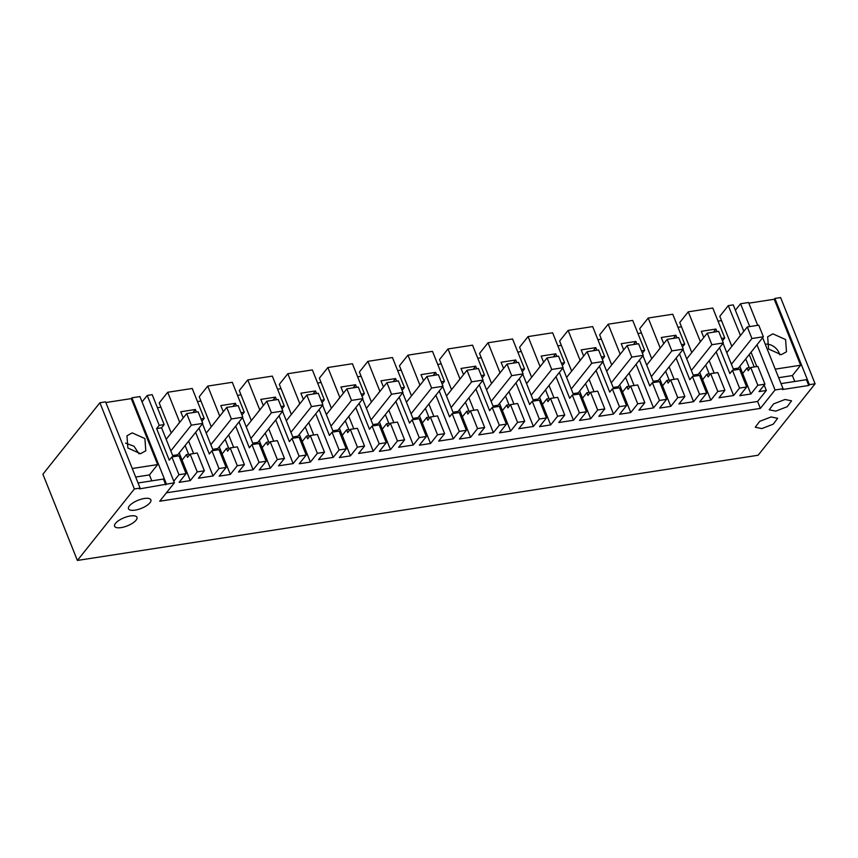 <?xml version="1.0" encoding="UTF-8"?>
<svg xmlns="http://www.w3.org/2000/svg" width="858" height="858" viewBox="0 0 858 858"><rect width="100%" height="100%" fill="white"/><g stroke="black" fill="none" stroke-linecap="round" stroke-linejoin="round"><path stroke-width="1.29" d="M743.822 331.317L733.247 304.869L728.292 305.641L740.475 335.521M740.261 335.553L737.891 338.749M764.961 384.159L757.839 385.253L750.729 367.492L757.861 366.398L764.961 384.159L759.03 391.591L766.344 390.465L757.582 401.458L166.42 492.814M749.227 354.493L754.214 366.956M721.524 338.449L724.763 337.945L712.794 308.033L688.255 311.829L679.761 322.479L691.784 352.552M721.524 320.592L718.039 321.128M728.292 305.641L719.798 316.291L731.831 346.364M757.711 325.343L748.573 302.509L740.572 303.743L735.392 310.231M166.409 484.03L131.917 397.801L139.929 396.568L174.41 482.786L139.446 488.899L140.09 488.095L105.598 401.866L99.882 402.756L42.9 474.217L77.392 560.446L758.118 455.244L815.1 383.783L780.608 297.554L774.892 298.434L774.248 299.249L748.841 303.174M131.917 397.801L131.274 398.605L105.866 402.531M147.244 395.431L159.213 425.343L164.157 424.581L152.198 394.669L147.244 395.431L142.063 401.919M160.918 407.228L157.432 407.764M200.965 418.897L204.204 418.393L192.235 388.481L167.696 392.267L159.202 402.928L171.225 432.99M200.965 401.04L197.479 401.576M241.012 412.709L244.251 412.205L232.282 382.293L207.743 386.089L199.238 396.739L211.272 426.801M241.001 394.852L237.516 395.388M281.059 406.52L284.288 406.016L272.329 376.104L247.78 379.901L239.285 390.551L251.308 420.624M281.049 388.663L277.563 389.2M321.096 400.332L324.335 399.828L312.366 369.916L287.827 373.713L279.333 384.363L291.355 414.435M321.085 382.475L317.61 383.011M361.143 394.144L364.371 393.64L352.413 363.728L327.863 367.524L319.369 378.174L331.392 408.247M361.132 376.287L357.647 376.823M401.179 387.955L404.418 387.451L392.449 357.539L367.91 361.336L359.416 371.986L371.439 402.059M401.179 370.098L397.694 370.635M441.226 381.767L444.465 381.263L432.496 351.351L407.958 355.148L399.453 365.798L411.486 395.87M441.216 363.91L437.741 364.446M481.274 375.579L484.502 375.075L472.544 345.163L447.994 348.959L439.5 359.609L451.522 389.682M481.263 357.722L477.777 358.258M521.31 369.39L524.549 368.886L512.58 338.974L488.041 342.771L479.547 353.421L491.57 383.494M521.31 351.533L517.824 352.07M561.357 363.202L564.585 362.698L552.627 332.786L528.078 336.583L519.583 347.233L531.617 377.305M561.346 345.345L557.861 345.881M601.394 357.014L604.633 356.51L592.674 326.598L568.125 330.394L559.63 341.044L571.653 371.117M601.394 339.157L597.908 339.693M641.441 350.825L644.68 350.321L632.711 320.409L608.172 324.206L599.667 334.856L611.7 364.929M641.43 332.968L637.955 333.505M681.488 344.637L684.716 344.133L672.758 314.221L648.208 318.018L639.714 328.668L651.737 358.741M681.477 326.78L677.992 327.316M739.81 366.312L742.674 373.477L741.366 373.68M745.72 358.891L749.227 367.642L747.05 367.985L748.155 370.731L750.729 367.492M195.624 432.357L213.063 475.965L198.434 478.228L204.365 470.785L197.233 471.889L190.133 454.129L197.254 453.024L204.365 470.785M159.213 425.343L156.628 428.582L169.273 460.188L171.847 456.96L178.957 474.71L186.079 473.616L179.118 482.346L190.272 480.619L197.233 471.889M178.957 474.71L173.777 481.209M716.183 351.909L733.622 395.517L739.553 388.084L746.685 386.979L739.714 395.71L750.879 393.983L757.839 385.253M733.622 395.517L718.993 397.78L724.913 390.347L717.792 391.441L710.692 373.68L717.814 372.587L724.913 390.347M676.136 358.097L693.586 401.705L699.517 394.272L706.638 393.168L699.678 401.898L710.832 400.171L717.792 391.441M693.586 401.705L678.946 403.968L684.877 396.535L677.745 397.629L670.645 379.869L677.766 378.775L684.877 396.535M636.1 364.285L653.539 407.893L659.47 400.461L666.591 399.356L659.63 408.086L670.784 406.36L677.745 397.629M653.539 407.893L638.899 410.156L644.83 402.724L637.709 403.818L630.598 386.057L637.73 384.963L644.83 402.724M596.053 370.474L613.491 414.082L619.422 406.649L626.555 405.544L619.594 414.275L630.748 412.548L637.709 403.818M613.491 414.082L598.863 416.344L604.793 408.912L597.661 410.006L590.561 392.245L597.683 391.151L604.793 408.912M556.005 376.662L573.455 420.27L579.386 412.837L586.507 411.733L579.547 420.463L590.701 418.736L597.661 410.006M573.455 420.27L558.815 422.533L564.746 415.1L557.625 416.194L550.514 398.434L557.646 397.34L564.746 415.1M515.969 382.85L533.408 426.458L539.339 419.026L546.471 417.921L539.5 426.651L550.664 424.924L557.625 416.194M533.408 426.458L518.768 428.721L524.699 421.289L517.578 422.383L510.478 404.622L517.599 403.528L524.699 421.289M475.922 389.039L493.371 432.647L499.302 425.214L506.424 424.109L499.463 432.84L510.617 431.113L517.578 422.383M493.371 432.647L478.732 434.909L484.663 427.477L477.531 428.571L470.431 410.81L477.552 409.716L484.663 427.477M435.885 395.227L453.324 438.835L459.255 431.402L466.377 430.298L459.416 439.028L470.57 437.301L477.531 428.571M453.324 438.835L438.685 441.098L444.616 433.665L437.494 434.759L430.384 416.999L437.516 415.905L444.616 433.665M395.838 401.415L413.277 445.023L419.208 437.591L426.34 436.486L419.38 445.216L430.534 443.489L437.494 434.759M413.277 445.023L398.648 447.286L404.579 439.854L397.447 440.948L390.347 423.187L397.469 422.093L404.579 439.854M355.791 407.604L373.241 451.211L379.172 443.779L386.293 442.674L379.333 451.405L390.487 449.678L397.447 440.948M373.241 451.211L358.601 453.474L364.532 446.031L357.411 447.136L350.3 429.375L357.432 428.281L364.532 446.031M315.755 413.792L333.194 457.4L339.125 449.967L346.257 448.863L339.285 457.593L350.439 455.866L357.411 447.136M333.194 457.4L318.554 459.663L324.485 452.22L317.363 453.324L310.264 435.564L317.385 434.459L324.485 452.22M275.708 419.98L293.157 463.588L299.088 456.156L306.209 455.051L299.249 463.781L310.403 462.054L317.363 453.324M293.157 463.588L278.518 465.851L284.448 458.408L277.316 459.513L270.216 441.752L277.338 440.647L284.448 458.408M235.671 426.169L253.11 469.776L259.041 462.344L266.162 461.239L259.202 469.969L270.356 468.243L277.316 459.513M253.11 469.776L238.47 472.039L244.401 464.596L237.28 465.701L230.169 447.94L237.301 446.836L244.401 464.596M213.063 475.965L218.994 468.532L226.126 467.428L219.165 476.158L230.319 474.431L237.28 465.701M751.05 352.209L756.788 366.559M764.21 385.103L766.344 390.465M703.785 337.505L701.308 331.317L715.947 329.054L716.977 331.638M688.255 311.829L700.428 341.709M724.763 337.945L722.479 340.819M723.037 343.307L733.729 370.045L735.928 369.787M756.981 344.777L775.053 389.972L760.36 408.397L757.582 401.458M740.572 303.743L749.71 326.587M775.053 389.972L783.064 388.728L762.644 337.677M783.064 388.728L782.421 389.543L808.74 385.478L806.423 379.686L781.016 383.612M774.248 299.249L800.632 365.218L775.235 369.144M772.908 333.859L767.663 336.776L768.564 349.002L781.241 354.697L786.486 351.78L785.585 339.554L772.908 333.859M800.632 365.218L792.384 375.568L778.646 377.692M794.755 381.488L792.384 375.568M808.74 385.478L809.384 384.663L774.892 298.434M815.1 383.783L809.384 384.663M77.392 560.446L134.374 488.974L99.882 402.756M140.09 488.095L134.374 488.974M131.274 398.605L157.657 464.586L132.261 468.511M140.551 453.71L145.796 450.793L144.895 438.567L132.218 432.872L126.973 435.789L127.874 448.015L140.551 453.71M157.657 464.586L149.41 474.935L135.671 477.048M151.78 480.855L149.41 474.935M165.755 484.834L163.449 479.054L138.041 482.979M174.41 482.786L159.717 501.222L760.36 408.397M164.157 424.581L161.583 427.81L173.123 456.671L175.332 456.413M167.696 392.267L179.665 422.19L177.145 425.568M179.204 452.949L182.068 460.113L186.454 454.611L187.548 457.368L190.133 454.129M185.124 445.527L188.621 454.279L186.454 454.611M196.418 412.087L195.388 409.502L180.748 411.765L183.226 417.943M204.204 418.393L201.92 421.267M202.477 423.755L213.17 450.482L215.369 450.225M207.743 386.089L219.702 416.001L217.181 419.38M219.251 446.761L222.115 453.925L226.501 448.423L227.595 451.179L230.169 447.94M225.171 439.339L228.668 448.091L226.501 448.423M223.305 411.701L220.796 405.577L235.435 403.314L236.465 405.898M244.251 412.205L241.956 415.079M242.524 417.567L253.207 444.294L255.416 444.036M247.78 379.901L259.749 409.813L257.228 413.191M259.288 440.572L262.162 447.737L266.538 442.235L267.642 444.991L270.216 441.752M265.208 433.151L268.715 441.902L266.538 442.235M263.309 405.566L260.832 399.388L275.472 397.125L276.512 399.71M284.288 406.016L282.003 408.891M282.561 411.379L293.254 438.106L295.463 437.848M287.827 373.713L299.785 403.625L297.276 407.003M299.335 434.384L302.198 441.548L306.585 436.046L307.679 438.803L310.264 435.564M305.255 426.962L308.751 435.714L306.585 436.046M303.357 399.378L300.879 393.2L315.519 390.937L316.548 393.522M324.335 399.828L322.05 402.702M322.608 405.191L333.301 431.917L335.499 431.66M327.863 367.524L339.832 397.436L337.312 400.815M339.382 428.196L342.245 435.36L346.621 429.858L347.726 432.614L350.3 429.375M345.291 420.774L348.798 429.526L346.621 429.858M343.393 393.189L340.926 387.012L355.555 384.749L356.596 387.333M364.371 393.64L362.087 396.514M362.655 399.002L373.337 425.729L375.547 425.471M367.91 361.336L379.88 391.248L377.359 394.626M379.418 422.007L382.282 429.172L386.668 423.67L387.762 426.426L390.347 423.187M385.339 414.586L388.835 423.337L386.668 423.67M383.44 387.001L380.963 380.823L395.602 378.56L396.632 381.145M404.418 387.451L402.134 390.326M402.692 392.814L413.384 419.541L415.583 419.283M407.958 355.148L419.916 385.06L417.396 388.449M419.465 415.819L422.329 422.983L426.716 417.481L427.81 420.238L430.384 416.999M425.386 408.397L428.882 417.149L426.716 417.481M423.52 380.77L421.01 374.635L435.649 372.372L436.679 374.957M444.465 381.263L442.17 384.137M442.739 386.626L453.432 413.352L455.63 413.106M447.994 348.959L459.963 378.871L457.443 382.26M459.502 409.631L462.376 416.795L466.752 411.293L467.857 414.049L470.431 410.81M465.422 402.209L468.929 410.961L466.752 411.293M463.524 374.624L461.046 368.447L475.686 366.184L476.726 368.768M484.502 375.075L482.217 377.949M482.775 380.437L493.468 407.175L495.677 406.917M488.041 342.771L500 372.683L497.49 376.072M499.549 403.442L502.413 410.607L506.799 405.105L507.893 407.861L510.478 404.622M505.469 396.021L508.966 404.772L506.799 405.105M503.571 368.436L501.093 362.258L515.733 359.995L516.763 362.58M524.549 368.886L522.265 371.761M522.822 374.249L533.515 400.986L535.714 400.729M528.078 336.583L540.047 366.495L537.526 369.884M539.596 397.254L542.46 404.418L546.836 398.916L547.94 401.673L550.514 398.434M545.506 389.832L549.013 398.584L546.836 398.916M543.607 362.248L541.141 356.07L555.77 353.807L556.81 356.392M564.585 362.698L562.301 365.572M562.869 368.061L573.552 394.798L575.761 394.541M568.125 330.394L580.094 360.306L577.573 363.695M579.633 391.066L582.496 398.23L586.883 392.739L587.977 395.484L590.561 392.245M585.553 383.644L589.049 392.396L586.883 392.739M583.655 356.059L581.177 349.882L595.817 347.619L596.846 350.203M604.633 356.51L602.348 359.384M602.906 361.872L613.599 388.61L615.797 388.352M608.172 324.206L620.13 354.118L617.621 357.507M619.68 384.877L622.543 392.042L626.93 386.55L628.024 389.296L630.598 386.057M625.6 377.456L629.096 386.207L626.93 386.55M623.68 349.839L621.224 343.693L635.864 341.43L636.893 344.015M644.68 350.321L642.385 353.196M642.953 355.684L653.646 382.421L655.844 382.164M648.208 318.018L660.177 347.93L657.657 351.319M659.716 378.689L662.59 385.853L666.966 380.362L668.071 383.108L670.645 379.869M665.636 371.267L669.143 380.019L666.966 380.362M663.738 343.683L661.271 337.505L675.9 335.242L676.941 337.827M684.716 344.133L682.432 347.007M682.989 349.496L693.682 376.233L695.892 375.976M699.763 372.501L702.627 379.665L707.013 374.174L708.107 376.919L710.692 373.68M700.214 341.741L697.704 345.131M705.684 365.079L709.18 373.831L707.013 374.174M727.327 351.995L726.554 352.123M726.78 352.681L747.297 326.952L758.74 325.182L763.373 336.765L738.373 368.114L733.268 368.897M750.879 393.983L742.674 373.477L747.05 367.985M188.631 441.13L193.608 453.592M190.272 480.619L182.068 460.113L180.759 460.317M186.079 473.616L178.979 455.855L171.847 456.96M746.685 386.979L739.575 369.219L732.453 370.324L729.868 373.552L719.53 347.704M739.553 388.084L732.453 370.324M713.448 332.185L715.947 329.054M709.18 360.682L714.167 373.144M710.832 400.171L702.627 379.665L701.318 379.869M706.638 393.168L699.538 375.407L692.406 376.512L689.832 379.74L679.493 353.893M699.517 394.272L692.406 376.512M673.401 338.374L675.9 335.242M669.143 366.87L674.131 379.333M670.784 406.36L662.58 385.853L661.271 386.057M666.591 399.356L659.491 381.596L652.37 382.7L649.785 385.928L639.446 360.081M659.47 400.461L652.37 382.7M633.365 344.562L635.864 341.43M629.096 373.058L634.083 385.521M630.748 412.548L622.543 392.042L621.235 392.245M626.555 405.544L619.444 387.784L612.322 388.889L609.748 392.117L599.41 366.269M619.422 406.649L612.322 388.889M593.318 350.75L595.817 347.619M589.06 379.247L594.036 391.709M590.701 418.736L582.496 398.23L581.188 398.434M586.507 411.733L579.407 393.972L572.275 395.077L569.701 398.305L559.362 372.458M579.386 412.837L572.275 395.077M553.281 356.939L555.77 353.807M549.013 385.435L554 397.897M550.664 424.924L542.46 404.418L541.151 404.622M546.471 417.921L539.36 400.16L532.239 401.265L529.654 404.493L519.315 378.646M539.339 419.026L532.239 401.265M513.234 363.127L515.733 359.995M508.966 391.623L513.953 404.086M510.617 431.113L502.413 410.607L501.104 410.81M506.424 424.109L499.324 406.349L492.192 407.453L489.618 410.682L479.279 384.834M499.302 425.214L492.192 407.453M473.187 369.315L475.686 366.184M468.929 397.812L473.906 410.274M470.57 437.301L462.365 416.795L461.057 416.999M466.377 430.298L459.277 412.537L452.155 413.642L449.571 416.87L439.232 391.023M459.255 431.402L452.155 413.642M433.151 375.504L435.649 372.372M428.882 404L433.869 416.462M430.534 443.489L422.329 422.983L421.021 423.187M426.34 436.486L419.23 418.725L412.108 419.83L409.534 423.058L399.195 397.211M419.208 437.591L412.108 419.83M393.103 381.692L395.602 378.56M388.846 410.188L393.822 422.651M390.487 449.678L382.282 429.172L380.973 429.375M386.293 442.674L379.193 424.914L372.061 426.018L369.487 429.247L359.148 403.399M379.172 443.779L372.061 426.018M353.067 387.88L355.555 384.749M348.798 416.377L353.786 428.839M350.439 455.866L342.245 435.36L340.937 435.564M346.257 448.863L339.146 431.102L332.025 432.207L329.44 435.435L319.101 409.588M339.125 449.967L332.025 432.207M313.02 394.069L315.519 390.937M308.751 422.565L313.738 435.027M310.403 462.054L302.198 441.548L300.89 441.752M306.209 455.051L299.11 437.29L291.977 438.395L289.403 441.623L279.065 415.776M299.088 456.156L291.977 438.395M272.973 400.257L275.472 397.125M268.715 428.753L273.691 441.216M270.356 468.243L262.151 447.737L260.843 447.94M266.162 461.239L259.062 443.479L251.941 444.583L249.356 447.812L239.017 421.964M259.041 462.344L251.941 444.583M232.936 406.445L235.435 403.314M228.668 434.942L233.655 447.404M230.319 474.431L222.115 453.925L220.806 454.129M226.126 467.428L219.015 449.667L211.894 450.772L209.32 454L198.981 428.153M218.994 468.532L211.894 450.772M192.889 412.634L195.388 409.502M761.818 428.592L773.251 424.174L777.638 418.296L771.095 416.945L759.662 421.364L755.276 427.241L761.818 428.592M130.416 515.958A12.033 4.365 -21.8 0 1 136.948 517.31A12.033 4.365 -21.8 0 1 132.572 523.187A12.033 4.365 -21.8 0 1 121.128 527.606A12.033 4.365 -21.8 0 1 114.597 526.254A12.033 4.365 -21.8 0 1 118.972 520.377A12.033 4.365 -21.8 0 1 130.416 515.958M144.337 498.498A12.033 4.365 -21.8 0 1 150.869 499.849A12.033 4.365 -21.8 0 1 146.493 505.727A12.033 4.365 -21.8 0 1 135.049 510.135A12.033 4.365 -21.8 0 1 128.518 508.783A12.033 4.365 -21.8 0 1 132.893 502.917A12.033 4.365 -21.8 0 1 144.337 498.498M785.027 399.485L773.584 403.904L769.208 409.781L775.739 411.132L787.183 406.713L791.559 400.836L785.027 399.485M779.675 354.815A12.033 9.459 38.6 0 0 766.226 344.09M138.985 453.828L134.03 446.246L125.536 443.103M156.628 428.582L161.583 427.81M166.731 438.631L165.959 438.749M166.184 439.317L186.701 413.588L198.144 411.819L202.767 423.391L177.767 454.751L172.673 455.534M206.767 432.443L206.006 432.561M206.231 433.129L226.737 407.4L238.181 405.63L242.814 417.202L217.814 448.562L212.709 449.345M246.814 426.254L246.042 426.372M246.267 426.941L266.784 401.212L278.228 399.442L282.85 411.014L257.861 442.374L252.756 443.157M286.862 420.066L286.089 420.184M286.315 420.752L306.832 395.023L318.264 393.254L322.898 404.826L297.898 436.186L292.803 436.969M326.898 413.878L326.126 413.996M326.351 414.564L346.868 388.835L358.312 387.065L362.945 398.638L337.945 429.997L332.84 430.78M366.945 407.689L366.173 407.807M366.398 408.376L386.915 382.647L398.359 380.877L402.981 392.449L377.981 423.809L372.887 424.592M406.992 401.501L406.22 401.619M406.445 402.188L426.952 376.458L438.395 374.689L443.028 386.261L418.028 417.621L412.923 418.404M447.029 395.313L446.257 395.431M446.482 395.999L466.999 370.27L478.442 368.5L483.065 380.073L458.075 411.432L452.97 412.215M487.076 389.124L486.304 389.242M486.529 389.811L507.046 364.082L518.479 362.312L523.112 373.884L498.112 405.244L493.018 406.027M527.112 382.936L526.34 383.054M526.565 383.623L547.082 357.893L558.526 356.124L563.159 367.696L538.159 399.056L533.054 399.839M567.159 376.748L566.387 376.876M566.612 377.434L587.129 351.705L598.573 349.935L603.195 361.508L578.195 392.867L573.101 393.65M607.207 370.559L606.434 370.688M606.66 371.246L627.166 345.517L638.609 343.747L643.243 355.319L618.243 386.679L613.138 387.462M647.243 364.371L646.471 364.5M646.696 365.058L667.213 339.328L678.657 337.559L683.279 349.142L658.29 380.491L653.185 381.274M687.29 358.183L686.518 358.312M686.743 358.869L707.26 333.14L718.693 331.37L723.326 342.953L698.326 374.303L693.232 375.085M731.413 364.253L751.93 338.524L747.297 326.952M763.373 336.765L751.93 338.524M691.376 370.441L711.883 344.712L707.26 333.14M723.326 342.953L711.883 344.712M651.329 376.63L671.846 350.901L667.213 339.328M683.279 349.142L671.846 350.901M611.282 382.818L631.799 357.089L627.166 345.517M643.243 355.319L631.799 357.089M571.246 389.006L591.752 363.277L587.129 351.705M603.195 361.508L591.752 363.277M531.199 395.195L551.715 369.466L547.082 357.893M563.159 367.696L551.715 369.466M491.151 401.383L511.668 375.654L507.046 364.082M523.112 373.884L511.668 375.654M451.115 407.571L471.632 381.842L466.999 370.27M483.065 380.073L471.632 381.842M411.068 413.76L431.585 388.031L426.952 376.458M443.028 386.261L431.585 388.031M371.031 419.948L391.538 394.219L386.915 382.647M402.981 392.449L391.538 394.219M330.984 426.136L351.501 400.407L346.868 388.835M362.945 398.638L351.501 400.407M290.937 432.325L311.454 406.595L306.832 395.023M322.898 404.826L311.454 406.595M250.901 438.513L271.418 412.784L266.784 401.212M282.85 411.014L271.418 412.784M210.853 444.701L231.37 418.972L226.737 407.4M242.814 417.202L231.37 418.972M170.817 450.89L191.323 425.16L186.701 413.588M202.767 423.391L191.323 425.16"/></g></svg>
